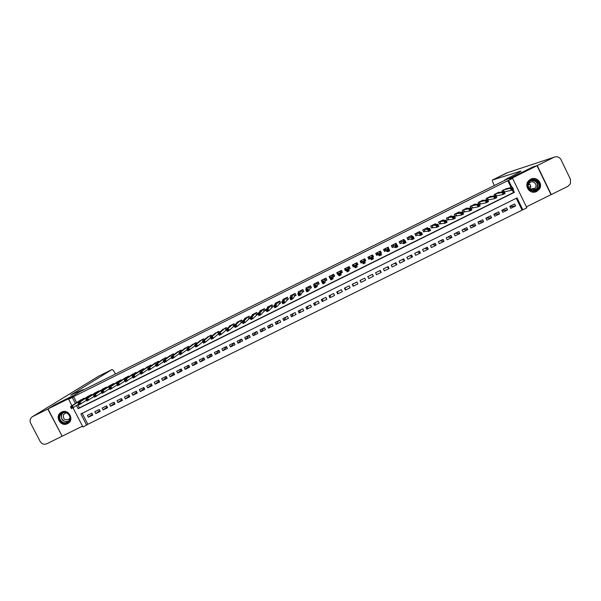 <?xml version="1.0" encoding="UTF-8"?>
<svg xmlns="http://www.w3.org/2000/svg" width="601" height="601" viewBox="0 0 601 601"><rect width="100%" height="100%" fill="white"/><g stroke="black" fill="none" stroke-linecap="round" stroke-linejoin="round"><path stroke-width="0.9" d="M67.5 423.652L67.845 423.472C74.832 419.821 68.446 408.349 61.535 412.143L61.31 412.263C54.18 415.817 60.521 427.469 67.5 423.652M536.625 191.434L538.872 189.683C543.807 184.417 537.031 175.717 530.721 179.233L529.165 180.285C523.14 185.176 529.842 195.19 536.625 191.434M82.187 413.293L87.866 424.283L82.976 427.041L73.052 407.869M526.393 206.849L551.012 194.686L537.009 165.703L532.388 167.168L510.091 178.264L507.274 179.083L79.34 391.995L75.065 394.677L54.638 404.834L48.005 408.935L62.151 436.198L82.51 426.139M511.12 187.565L507.77 180.661L512.615 178.429L526.852 207.796L522.825 209.787L517.063 197.902L80.857 413.954L86.679 425.215M87.866 424.283L522.825 209.787M84.388 398.733L84.117 398.2L79.768 400.559M91.788 395.082L91.502 394.534L87.153 396.893M99.195 391.424L98.902 390.853L94.545 393.227M106.61 387.758L106.309 387.172L101.952 389.553M114.04 384.092L113.732 383.491L109.367 385.88M121.485 380.425L121.162 379.802L116.797 382.198M128.937 376.744L128.606 376.106L124.234 378.51M136.397 373.071L136.059 372.402L131.687 374.821M143.872 369.39L143.519 368.691L139.147 371.125M151.362 365.701L150.994 364.98L146.614 367.421M158.859 362.012L158.476 361.261L154.096 363.718M166.372 358.324L165.974 357.542L161.594 360.007M173.899 354.628L173.479 353.816L169.099 356.288M181.434 350.931L180.999 350.082L176.611 352.569M188.984 347.228L188.526 346.341L184.139 348.843M196.542 343.532L196.069 342.593L191.681 345.117M204.115 339.828L203.619 338.844L199.231 341.383M211.71 336.124L211.184 335.088L206.797 337.642M219.305 332.421L218.756 331.324L214.369 333.901M226.923 328.724L226.337 327.56L221.957 330.152M234.555 325.028L233.932 323.789L229.372 326.05L229.552 326.403M242.211 321.332L241.534 320.01L236.974 322.279L237.162 322.654M248.784 318.8L250.121 318.139L249.152 316.224L244.584 318.5L244.787 318.898M256.409 315.014L257.746 314.353L256.785 312.437L252.202 314.714L252.428 315.142M264.049 311.22L265.387 310.559L264.425 308.644L259.835 310.92L260.075 311.386M271.697 307.427L273.042 306.758L272.073 304.842L267.483 307.126L267.738 307.629M279.36 303.625L280.697 302.957L279.735 301.041L275.138 303.325L275.416 303.881M287.03 299.816L288.375 299.148L287.413 297.225L282.808 299.516L283.116 300.132M294.715 296L296.06 295.331L295.091 293.408L290.486 295.7L290.824 296.391M302.408 292.184L303.753 291.515L302.791 289.584L298.171 291.883L298.562 292.657M310.108 288.352L311.461 287.684L310.499 285.76L305.871 288.059L306.322 288.953M317.831 284.528L319.176 283.852L318.214 281.922L313.587 284.228L314.113 285.28M325.554 280.69L326.906 280.013L325.945 278.083L321.31 280.389L321.948 281.674M333.292 276.843L334.652 276.175L333.69 274.244L329.04 276.55L330.189 278.391M341.045 272.997L342.405 272.321L341.443 270.39L336.785 272.704L337.754 274.634L338.258 274.379M348.805 269.143L350.165 268.467L349.204 266.536L344.546 268.85L345.507 270.781L346.341 270.367M356.603 262.862L357.49 264.658L356.573 265.259L357.941 264.613L356.979 262.667L352.314 264.988L353.275 266.927L354.432 266.356M364.567 261.322L365.731 260.744L364.769 258.806L360.097 261.127L361.058 263.065L362.418 262.389L361.366 262.735L360.48 260.932M372.688 257.288L373.529 256.875L372.567 254.929L367.887 257.251L368.849 259.196L370.216 258.52M380.824 253.254L381.342 252.991L380.38 251.053L375.693 253.382L376.654 255.32L378.021 254.644M388.975 249.205L388.201 247.161L383.506 249.498L384.467 251.443L385.834 250.76M396.683 244.577L396.036 243.27L391.334 245.606L392.295 247.552L393.67 246.876M404.413 240.453L403.88 239.378L399.169 241.715L400.131 243.66L401.506 242.984M412.188 236.388L411.738 235.472L407.02 237.816L407.981 239.769L409.356 239.085M420.001 232.354L419.611 231.565L414.885 233.909L415.847 235.862L417.222 235.179M427.837 228.35L427.491 227.651L422.758 230.003L423.72 231.956L425.095 231.272M435.687 224.361L435.379 223.73L430.647 226.081L431.608 228.042L432.983 227.351M443.568 220.372L443.283 219.808L438.542 222.16L439.504 224.12L440.886 223.429M451.456 216.398L451.201 215.872L446.453 218.231L447.407 220.191L448.797 219.508M459.367 212.416L459.126 211.935L454.371 214.302L455.333 216.262L456.722 215.571M467.285 208.434L467.067 207.991L462.304 210.358L463.266 212.326L464.656 211.635M475.226 204.46L475.023 204.04L470.252 206.413L471.207 208.382L472.596 207.691M483.174 200.479L482.986 200.088L478.208 202.462L478.869 203.829M491.137 196.489L490.964 196.129L486.171 198.503L486.795 199.78M499.115 192.508L498.95 192.155L494.157 194.536L494.743 195.746M509.956 206.639L515.568 205.94L510.767 208.314L509.813 206.346L514.606 203.972L515.568 205.94M501.918 210.5L507.567 209.899L502.774 212.266L501.82 210.297L506.613 207.923L507.567 209.899M493.887 214.339L499.581 213.843L494.796 216.21L493.842 214.249L498.627 211.875L499.581 213.843M485.931 218.163L491.61 217.787L486.833 220.154L485.871 218.186L490.649 215.827L491.61 217.787M478.276 221.949L483.647 221.731L478.877 224.09L477.915 222.122L482.693 219.763L483.647 221.731M470.628 225.736L475.699 225.66L470.936 228.019L469.974 226.059L474.737 223.7L475.699 225.66M462.995 229.507L467.758 229.59L463.003 231.941L462.041 229.98L466.804 227.629L467.758 229.59M455.37 233.286L459.833 233.504L455.085 235.855L454.123 233.902L458.879 231.55L459.833 233.504M447.76 237.049L451.922 237.425L447.174 239.769L446.22 237.816L450.96 235.464L451.922 237.425M440.157 240.813L444.019 241.332L439.278 243.675L438.324 241.722L443.057 239.378L444.019 241.332M432.57 244.569L436.123 245.231L431.398 247.574L430.436 245.621L435.169 243.285L436.123 245.231M424.99 248.318L428.243 249.13L423.525 251.466L422.563 249.52L427.288 247.184L428.243 249.13M417.417 252.067L420.377 253.021L415.667 255.357L414.705 253.404L419.423 251.075L420.377 253.021M409.859 255.808L412.526 256.905L407.816 259.234L406.854 257.288L411.565 254.959L412.526 256.905M402.309 259.542L404.676 260.789L399.981 263.11L399.019 261.172L403.722 258.843L404.676 260.789M394.774 263.268L396.848 264.658L392.152 266.979L391.191 265.041L395.886 262.72L396.848 264.658M387.247 266.994L389.027 268.527L384.339 270.848L383.378 268.91L388.066 266.589L389.027 268.527M379.734 270.713L381.214 272.388L376.534 274.71L375.58 272.771L380.26 270.45L381.214 272.388M372.229 274.424L373.416 276.25L368.744 278.563L367.789 276.625L372.462 274.311L373.416 276.25M360.239 280.359L360.968 282.41L365.633 280.104L364.672 278.165L360.007 280.472L360.968 282.41M352.764 284.055L353.2 286.249L357.858 283.942L356.896 282.012L352.239 284.318L353.2 286.249M345.297 287.751L345.44 290.088L350.098 287.781L349.136 285.851L344.486 288.157L345.44 290.088M337.845 291.44L337.702 293.919L342.345 291.62L341.383 289.69L336.74 291.988L337.702 293.919M330.4 295.129L329.964 297.743L334.607 295.444L333.645 293.521L329.002 295.812L329.964 297.743M322.962 298.802L322.241 301.559L326.876 299.268L325.915 297.345L321.28 299.636L322.241 301.559M315.54 302.476L314.533 305.376L319.161 303.084L318.199 301.161L313.572 303.452L314.533 305.376M308.125 306.149L306.833 309.184L311.453 306.901L310.492 304.977L305.871 307.261L306.833 309.184M300.725 309.808L299.148 312.986L303.76 310.702L302.799 308.786L298.186 311.07L299.148 312.986M293.333 313.467L291.47 316.78L296.075 314.503L295.114 312.588L290.508 314.864L291.47 316.78M285.948 317.118L283.807 320.573L288.405 318.297L287.443 316.381L282.846 318.658L283.807 320.573M278.579 320.769L276.152 324.36L280.742 322.091L279.781 320.175L275.19 322.444L276.152 324.36M271.216 324.412L268.504 328.138L273.094 325.87L272.133 323.962L267.543 326.23L268.504 328.138M263.869 328.048L260.879 331.917L265.454 329.649L264.493 327.74L259.917 330.002L260.879 331.917M256.529 331.684L253.254 335.681L257.829 333.42L256.867 331.512L252.292 333.773L253.254 335.681M249.197 335.305L245.644 339.445L250.211 337.191L249.25 335.283L244.682 337.544L245.644 339.445M241.692 339.137L238.049 343.209L242.609 340.955L241.647 339.047L237.087 341.3L238.049 343.209M234.15 342.998L230.461 346.957L235.014 344.711L234.052 342.803L229.499 345.057L230.461 346.957M226.615 346.845L222.888 350.706L227.433 348.46L226.464 346.559L221.919 348.805L222.888 350.706M219.08 350.668L215.323 354.447L219.861 352.201L218.892 350.3L214.354 352.547L215.323 354.447M211.56 354.485L207.766 358.181L212.296 355.942L211.334 354.042L206.804 356.288L207.766 358.181M204.04 358.286L200.223 361.915L204.746 359.676L203.784 357.783L199.262 360.022L200.223 361.915M196.535 362.08L192.696 365.641L197.211 363.402L196.249 361.509L191.727 363.748L192.696 365.641M189.037 365.859L185.168 369.36L189.683 367.128L188.722 365.235L184.206 367.466L185.168 369.36M181.547 369.63L177.663 373.071L182.163 370.847L181.201 368.954L176.694 371.185L177.663 373.071M174.065 373.386L170.166 376.782L174.658 374.558L173.697 372.673L169.197 374.896L170.166 376.782M166.59 377.143L162.676 380.486L167.168 378.262L166.199 376.376L161.707 378.6L162.676 380.486M159.13 380.884L155.201 384.189L159.686 381.966L158.717 380.08L154.232 382.304L155.201 384.189M151.677 384.617L147.733 387.878L152.211 385.662L151.242 383.776L146.764 385.992L147.733 387.878M144.232 388.344L140.273 391.567L144.751 389.358L143.782 387.472L139.312 389.688L140.273 391.567M136.795 392.062L132.829 395.248L137.298 393.039L136.329 391.161L131.867 393.37L132.829 395.248M129.373 395.774L125.399 398.929L129.854 396.72L128.892 394.842L124.43 397.051L125.399 398.929M121.958 399.477L117.976 402.595L122.424 400.394L121.462 398.516L117.007 400.724L117.976 402.595M114.551 403.181L110.561 406.261L115.009 404.067L114.04 402.189L109.592 404.39L110.561 406.261M107.158 406.869L103.162 409.927L107.602 407.726L106.632 405.855L102.193 408.056L103.162 409.927M99.774 410.551L95.769 413.578L100.202 411.385L99.233 409.514L94.8 411.708L95.769 413.578M521.946 209.877L516.312 198.27M91.848 413.172L87.423 415.366L88.385 417.229L92.817 415.043L91.848 413.172M507.77 180.661L73.562 396.622L76.658 402.61M77.769 404.758L79.37 407.846L513.524 192.515L512.255 189.901M507.109 188.511L502.151 190.57L502.699 191.704M496.043 196.046L496.509 195.813M487.727 200.178L488.53 199.78M479.433 204.295L480.56 203.739M241.174 322.579L242.241 322.046M233.564 326.358L234.322 325.982M225.976 330.129L226.412 329.911M218.396 333.893L213.347 338.243L211.379 339.219L210.373 337.244L215.534 332.924M364.95 259.887L364.484 258.948M352.607 264.846L353.072 265.777M71.947 405.728L68.597 399.259L72.901 396.547L48.005 408.935M68.597 399.259L72.3 397.411L75.41 403.436M73.562 396.622L72.3 397.411M537.009 165.703L509.806 179.241L512.615 178.429M76.53 405.592L78.138 408.695L514.366 192.343L512.999 189.533M511.954 187.369L508.589 180.435M513.524 192.515L514.366 192.343M79.37 407.846L78.138 408.695M92.396 414.232L88.385 417.229M380.478 252.443L381.342 252.991M375.805 253.599L376.158 254.321M372.59 256.086L373.529 256.875M364.822 259.948L365.731 260.744M353.193 265.725L353.275 266.927M345.455 269.564L345.507 270.781M349.669 267.468L349.106 266.581M337.837 273.62L337.754 274.634M341.909 271.329L341.556 270.615M511.519 188.541L511.917 189.368L512.758 188.947L512.352 188.128L510.369 188.286L512.458 187.249L513.457 189.307L511.368 190.344L510.369 188.286L503.548 189.871M505.546 188.879L512.458 187.249L512.352 188.128M511.917 189.368L511.368 190.344L504.352 191.884M512.758 188.947L513.457 189.307M528.64 182.126C532.719 175.62 542.981 182.419 538.421 188.609C534.327 195.1 524.087 188.316 528.64 182.126M537.963 188.383C541.756 183.335 534.236 176.919 529.766 181.397L528.91 182.388C524.921 187.76 533.35 194.138 537.542 188.924L537.963 188.383M528.91 183.538C530.833 184.95 531.224 186.731 530.082 188.872L529.999 188.984M535.288 187.805C537.993 184.199 532.591 179.669 529.451 182.907L528.888 183.56C526.093 187.324 531.96 191.839 534.958 188.233L535.288 187.805M532.681 192.11C535.07 192.282 537.069 191.479 538.684 189.683L539.142 189.09C543.379 183.485 536.047 175.687 530.157 179.541M533.478 189.262L533.771 188.474M60.04 414.667C63.608 408.612 73.435 415.103 69.408 420.858C65.84 426.898 56.028 420.415 60.04 414.667M69.183 420.535C72.15 416.403 66.606 410.483 62.271 413.165L60.513 414.81C57.531 418.98 63.188 424.907 67.507 422.135L69.183 420.535M66.26 412.789L63.638 414.374C62.699 418.551 64.345 420.279 68.574 419.558L69.971 418.071M61.903 411.978L59.349 414.209C55.638 419.385 62.669 426.74 68.026 423.292L69.22 422.383M532.644 167.086L510.166 178.219L506.05 179.166C517.183 173.576 522.066 170.902 520.706 171.127L492.474 180.022C492.181 180.398 492.55 181.682 493.571 183.876L494.368 185.506M532.411 188.752L532.261 189.54M504.983 180.225L504.78 179.804M537.249 165.583L551.252 194.566L567.915 186.333L570.454 183.741L570.439 179.263L560.988 159.626C559.321 156.914 556.962 156.132 553.919 157.297L537.249 165.583L532.621 167.055M530.743 186.588L528.444 187.084M529.917 184.394L528.339 184.755M47.787 409.041L54.421 404.946L74.997 394.707L83.186 389.576L70.708 395.067L111.869 369.615L98.602 376.226L32.657 416.568L47.787 409.041L62.136 436.161M83.186 389.576L83.396 389.974M32.657 416.568L32.552 416.621C30.14 418.221 29.494 420.392 30.613 423.142L40.177 441.517C41.83 444.056 44.038 444.815 46.803 443.778L61.933 436.303M111.869 369.615L111.884 369.607C112.597 369.465 113.521 370.426 114.648 372.47L115.452 374.025M503.172 192.688L503.57 193.507L504.404 193.094L504.006 192.275L502.03 192.425L504.119 191.388L505.11 193.447L503.029 194.484L502.03 192.425L495.555 193.845M497.553 192.853L504.119 191.388L504.006 192.275M503.57 193.507L503.029 194.484L496.013 195.986M504.404 193.094L505.11 193.447M494.833 196.827L495.239 197.646L496.065 197.233L495.667 196.407L493.706 196.557L495.787 195.528L496.787 197.579L494.706 198.608L493.706 196.557L487.569 197.812M489.567 196.82L495.787 195.528L495.667 196.407M495.239 197.646L494.706 198.608L487.689 200.088M496.065 197.233L496.787 197.579M486.51 200.952L486.915 201.778L487.742 201.365L487.343 200.546L485.398 200.681L487.479 199.652L488.478 201.703L486.397 202.732L485.398 200.681L479.598 201.771M481.589 200.779L487.479 199.652L487.343 200.546M486.915 201.778L486.397 202.732L479.373 204.182M487.742 201.365L488.478 201.703M478.201 205.084L478.606 205.903L479.433 205.489L479.035 204.671L477.104 204.806L479.177 203.777L480.176 205.827L478.103 206.849L477.104 204.806L471.642 205.722M473.626 204.731L479.177 203.777L479.035 204.671M478.606 205.903L478.103 206.849L471.139 208.239M479.433 205.489L480.176 205.827M469.907 209.201L470.305 210.019L471.139 209.606L470.733 208.787L468.818 208.915L470.891 207.893L471.89 209.937L469.817 210.966L468.818 208.915L463.694 209.666M465.677 208.682L470.891 207.893L470.733 208.787M470.305 210.019L469.817 210.966L463.191 212.183M471.139 209.606L471.89 209.937M462.026 214.129L462.853 213.723L462.454 212.897L461.621 213.31L462.026 214.129L461.545 215.068L460.546 213.024L462.612 211.995L463.611 214.046L461.545 215.068L455.273 216.112L454.386 214.294M461.621 213.31L455.761 213.61M457.744 212.626L462.612 211.995L462.454 212.897M462.853 213.723L463.611 214.046M447.332 220.034L446.498 218.208M453.357 217.419L453.755 218.238L454.581 217.825L454.183 217.006L452.29 217.126L454.348 216.097L455.348 218.14L453.289 219.17L452.29 217.126L447.835 217.547M449.818 216.563L454.348 216.097L454.183 217.006M453.755 218.238L453.289 219.17L447.384 220.026M454.581 217.825L455.348 218.14M439.414 223.94L438.617 222.122M445.093 221.514L445.499 222.332L446.318 221.927L445.919 221.108L444.041 221.221L446.1 220.199L447.099 222.235L445.04 223.256L444.041 221.221L439.924 221.476M441.9 220.492L446.1 220.199L445.919 221.108M445.499 222.332L445.04 223.256L439.504 223.94M446.318 221.927L447.099 222.235M431.51 227.839L430.752 226.029M436.852 225.608L437.25 226.427L438.076 226.014L437.678 225.202L435.808 225.307L437.866 224.286L438.865 226.322L436.807 227.343L435.808 225.307L432.029 225.398M433.997 224.421L437.866 224.286L437.678 225.202M437.25 226.427L436.807 227.343L431.638 227.847M438.076 226.014L438.865 226.322M423.607 231.731L422.894 229.935M428.618 229.695L429.016 230.514L429.843 230.1L429.445 229.289L427.589 229.387L429.64 228.365L430.639 230.408L428.588 231.423L427.589 229.387L424.141 229.319M426.109 228.335L429.64 228.365L429.445 229.289M429.016 230.514L428.588 231.423L425.035 231.265L423.788 231.746M429.843 230.1L430.639 230.408M419.182 232.309L418.972 231.881M415.719 235.615L415.051 233.827M420.399 233.774L420.798 234.593L421.624 234.187L421.218 233.368L419.378 233.466L421.429 232.444L422.435 234.48L420.384 235.494L419.378 233.466L416.26 233.226M418.228 232.249L421.429 232.444L421.218 233.368M420.798 234.593L420.384 235.494L417.162 235.171L415.945 235.637M421.624 234.187L422.435 234.48M411.392 236.283L411.137 235.772M407.839 239.476L407.223 237.718M412.196 237.853L412.594 238.665L413.413 238.259L413.015 237.44L411.189 237.53L413.233 236.516L414.232 238.552L412.188 239.566L411.189 237.53L408.395 237.132M410.363 236.155L413.233 236.516L413.015 237.44M412.594 238.665L412.188 239.566L409.304 239.078L408.117 239.521M413.413 238.259L414.232 238.552M403.624 240.287L403.309 239.656M399.965 243.315L399.402 241.602M404 241.918L404.398 242.729L405.217 242.323L404.819 241.512L403.008 241.594L405.051 240.58L406.051 242.609L404.007 243.623L403.008 241.594L400.544 241.031L401.46 242.969L400.296 243.405M402.512 240.054L405.051 240.58L404.819 241.512M404.398 242.729L404.007 243.623L401.46 242.969M405.217 242.323L406.051 242.609M395.886 244.329L395.496 243.54M392.085 247.124L391.597 245.478M395.819 245.982L396.217 246.793L397.036 246.387L396.637 245.576L394.834 245.651L396.878 244.637L397.877 246.665L395.834 247.68L394.834 245.651L392.708 244.93M394.677 243.946L396.878 244.637L396.637 245.576M396.217 246.793L395.834 247.68L393.625 246.861L392.483 247.281M397.036 246.387L397.877 246.665M388.216 248.461L387.698 247.417M384.189 250.88L384.693 251.15L383.799 249.355M387.653 250.031L388.051 250.85L388.87 250.444L388.464 249.633L386.676 249.7L388.719 248.686L389.718 250.715L387.683 251.729L386.676 249.7L384.873 248.814L385.804 250.745L384.693 251.15M386.834 247.845L388.719 248.686L388.464 249.633M388.051 250.85L387.683 251.729L385.804 250.745M388.87 250.444L389.718 250.715M380.756 253.111L379.907 251.286M376.264 254.253L376.902 255.019L376.016 253.216M379.494 254.08L379.892 254.892L380.711 254.486L380.313 253.682L378.532 253.742L380.568 252.736L381.567 254.756L379.539 255.771L378.532 253.742L377.06 252.698M379.013 251.729L380.568 252.736L380.313 253.682M379.892 254.892L379.539 255.771L377.991 254.621L376.902 255.019M380.711 254.486L381.567 254.756M372.643 257.19L373.018 256.95L372.124 255.147M368 257.198L369.134 258.881L368.24 257.078M371.35 258.13L371.756 258.933L372.567 258.535L372.162 257.724L371.35 258.13L370.404 257.784L372.432 256.77L373.439 258.798L371.403 259.805L369.254 256.574L370.193 258.49L369.134 258.881M371.2 255.605L372.432 256.77L372.162 257.724M371.756 258.933L371.403 259.805L369.217 256.597M372.567 258.535L373.439 258.798M364.537 261.262L365.25 260.804L364.356 259.008M360.427 260.962L361.366 262.735M363.222 262.164L362.283 261.811L361.456 260.451L363.289 263.831L362.283 261.811L364.311 260.804L365.318 262.825L363.289 263.831L364.431 262.569L364.033 261.758L363.222 262.164L363.62 262.975M363.41 259.482L364.311 260.804L364.033 261.758M364.431 262.569L365.318 262.825M357.49 264.658L356.648 262.832M354.402 266.296L353.621 266.581L352.727 264.786M355.101 266.19L355.507 267.002L356.318 266.596L355.912 265.792L355.101 266.19L354.177 265.837L356.205 264.831L355.619 263.351L357.204 266.852L355.176 267.858L353.673 264.312M355.912 265.792L356.205 264.831L357.204 266.852L356.318 266.596M355.176 267.858L355.507 267.002M349.436 267.58L348.858 266.709M346.289 270.27L345.883 270.42L344.989 268.624M349.744 268.504L348.805 269.113L349.106 270.871L347.085 271.87L345.906 268.174M346.995 270.217L346.086 269.857L348.107 268.85L349.106 270.871L347.806 269.811L346.995 270.217L347.401 271.021L348.212 270.623M347.844 267.212L347.806 269.811M347.085 271.87L347.401 271.021M341.796 271.374L342.014 272.343L341.12 270.548M338.19 274.244L337.259 272.463M342.014 272.343L341.045 272.967L341.022 274.882L339.002 275.882L338.002 273.868L338.145 272.05M338.904 274.236L338.002 273.868L340.023 272.869L341.022 274.882L340.113 274.642L339.715 273.831L338.904 274.236L339.31 275.04L340.113 274.642M341.045 272.967L340.098 271.059L339.715 273.831M339.002 275.882L339.31 275.04M334.374 275.619L334.291 276.175L333.397 274.387M330.062 277.331L329.543 276.302M334.291 276.175L333.3 276.806L332.954 278.887L330.933 279.886L329.934 277.872L330.392 275.882M330.828 278.248L329.934 277.872L331.947 276.873L332.954 278.887L332.037 278.654L331.632 277.842L330.828 278.248L331.226 279.052L332.037 278.654M332.33 274.912L331.632 277.842M330.933 279.886L331.226 279.052M326.696 279.593L325.689 278.21M322.226 280.907L321.835 280.126M326.583 279.998L325.569 280.644L324.893 282.883L322.88 283.882L321.873 281.877L322.654 279.743M322.76 282.252L321.873 281.877L323.886 280.877L324.893 282.883L323.962 282.658L323.563 281.846L322.76 282.252L323.158 283.056L323.962 282.658M324.593 278.759L323.563 281.846M322.88 283.882L323.158 283.056M319.011 283.514L317.989 282.034M314.451 284.566L314.143 283.95M318.883 283.822L317.846 284.483L316.847 286.88L314.834 287.879L313.835 285.873L314.932 283.567M314.699 286.249L313.835 285.873L315.841 284.874L316.847 286.88L315.908 286.654L315.51 285.851L314.699 286.249L315.104 287.053L315.908 286.654M316.862 282.598L315.51 285.851M314.834 287.879L315.104 287.053M311.318 287.398L310.304 285.858M306.713 288.27L306.465 287.766M311.198 287.639L310.139 288.307L308.809 290.869L306.803 291.861L305.804 289.855L307.224 287.383M306.66 290.245L305.804 289.855L307.81 288.863L308.809 290.869L307.862 290.644L307.464 289.84L306.66 290.245L307.058 291.049L307.862 290.644M309.147 286.429L307.464 289.84M306.803 291.861L307.058 291.049M303.633 291.267L302.626 289.667M299.005 291.996L298.795 291.575M303.52 291.455L302.438 292.131L300.785 294.851L298.787 295.842L297.78 293.836L299.516 291.215M298.629 294.227L297.78 293.836L299.786 292.845L300.785 294.851L299.831 294.633L299.433 293.829L298.629 294.227L299.028 295.031L299.831 294.633M301.447 290.253L299.433 293.829M298.787 295.842L299.028 295.031M295.947 295.114L294.963 293.476M295.85 295.256L294.745 295.947L292.777 298.825L290.779 299.816L289.772 297.818L291.831 295.031M290.606 298.209L289.772 297.818L291.778 296.819L292.777 298.825L291.816 298.614L291.41 297.811L290.606 298.209L291.012 299.013L291.816 298.614M293.746 294.077L291.41 297.811M290.779 299.816L291.012 299.013M288.277 298.952L287.308 297.277M288.202 299.058L284.784 302.791L282.786 303.783L281.779 301.785L284.145 298.847M282.605 302.183L281.779 301.785L283.777 300.793L284.784 302.791L283.807 302.588L283.402 301.785L282.605 302.183L283.003 302.987L283.807 302.588M286.068 297.893L283.402 301.785M282.786 303.783L283.003 302.987M280.614 302.784L279.66 301.071M280.554 302.851L276.798 306.758L274.8 307.75L273.793 305.751L276.475 302.656M274.612 306.149L273.793 305.751L275.791 304.76L276.798 306.758L275.814 306.555L275.408 305.759L274.612 306.149L275.01 306.953L275.814 306.555M278.398 301.702L275.408 305.759M274.8 307.75L275.01 306.953M272.959 306.6L272.028 304.865M272.922 306.645L268.82 310.717L266.829 311.701L265.83 309.703L268.82 306.457M266.626 310.116L265.83 309.703L267.821 308.719L268.82 310.717L267.828 310.522L267.422 309.718L266.626 310.116L267.032 310.912L267.828 310.522M270.735 305.511L267.422 309.718M266.829 311.701L267.032 310.912M263.246 309.23L264.192 311.1L265.311 310.416L264.41 308.651M264.192 311.1L260.864 314.661L258.873 315.653L257.867 313.654L261.172 310.259M258.655 314.075L257.867 313.654L259.857 312.67L260.864 314.661L259.857 314.473L259.452 313.677L258.655 314.075L259.061 314.871L259.857 314.473M263.088 309.305L259.452 313.677M258.873 315.653L259.061 314.871M257.679 314.21L252.908 318.613L250.925 319.597L249.918 317.606L253.539 314.053M250.7 318.019L249.918 317.606L251.909 316.614L252.908 318.613L251.902 318.425L251.496 317.628L250.7 318.019L251.105 318.823L251.902 318.425M255.448 313.098L251.496 317.628M250.925 319.597L251.105 318.823M250.054 318.004L244.975 322.549L242.992 323.533L241.985 321.543L245.914 317.839M242.759 321.963L241.985 321.543L243.968 320.558L244.975 322.549L243.953 322.369L243.548 321.573L242.759 321.963L243.157 322.76L243.953 322.369M247.822 316.892L243.548 321.573M242.992 323.533L243.157 322.76M242.188 321.933L237.049 326.478L235.074 327.462L234.067 325.479L238.304 321.618M234.826 325.907L234.067 325.479L236.043 324.495L237.049 326.478L236.02 326.305L235.615 325.509L234.826 325.907L235.224 326.704L236.02 326.305M240.205 320.671L236.043 324.495L235.615 325.509M235.074 327.462L235.224 326.704M234.277 325.9L229.139 330.407L227.163 331.391L226.156 329.401L230.701 325.389M226.9 329.836L226.156 329.401L228.132 328.424L229.139 330.407L228.095 330.242L227.696 329.446L226.9 329.836L227.306 330.633L228.095 330.242M232.602 324.45L228.132 328.424L227.696 329.446M227.163 331.391L227.306 330.633M226.382 329.851L221.236 334.329L219.26 335.305L218.261 333.322L223.114 329.16M218.997 333.765L218.261 333.322L220.229 332.345L221.236 334.329L220.184 334.164L219.786 333.367L218.997 333.765L219.395 334.554L220.184 334.164M225.007 328.221L220.229 332.345L219.786 333.367M219.26 335.305L219.395 334.554M211.094 337.679L210.373 337.244L212.341 336.26L213.347 338.243L212.288 338.085L211.89 337.289L211.094 337.679L211.499 338.476L212.288 338.085M217.427 331.985L212.341 336.26L211.89 337.289M218.501 333.803L217.532 331.932M211.379 339.219L211.499 338.476M210.65 337.792L205.474 342.149L203.506 343.126L202.499 341.15L207.969 336.688M203.213 341.593L202.499 341.15L204.468 340.174L205.474 342.149L204.4 341.999L204.002 341.203L203.213 341.593L203.619 342.39L204.4 341.999M209.854 335.749L204.468 340.174L204.002 341.203M203.506 343.126L203.619 342.39M202.815 341.774L197.609 346.056L195.641 347.032L194.634 345.057L200.411 340.436M195.34 345.507L194.634 345.057L196.602 344.08L197.609 346.056L196.527 345.906L196.129 345.117L195.34 345.507L195.746 346.296L196.527 345.906M202.297 339.497L196.602 344.08L196.129 345.117M195.641 347.032L195.746 346.296M194.987 345.74L187.79 350.924L186.791 348.948L192.861 344.185M187.482 349.406L186.791 348.948L188.752 347.979L189.751 349.955L188.669 349.812L188.263 349.016L187.482 349.406L187.88 350.203L188.669 349.812M194.747 343.254L188.752 347.979L188.263 349.016M187.79 350.924L187.88 350.203M187.166 349.692L179.954 354.815L178.948 352.84L185.326 347.926M179.631 353.305L178.948 352.84L180.909 351.87L181.915 353.846L180.818 353.704L180.413 352.915L179.631 353.305L180.037 354.094L180.818 353.704M187.211 346.995L180.909 351.87L180.413 352.915M179.954 354.815L180.037 354.094M179.353 353.636L172.126 358.699L171.12 356.731L177.806 351.668M171.796 357.197L171.12 356.731L173.08 355.754L174.087 357.73L172.983 357.595L172.577 356.806L171.796 357.197L172.194 357.986L172.983 357.595M179.684 350.736L173.08 355.754L172.577 356.806M172.126 358.699L172.194 357.986M171.555 357.572L164.313 362.576L163.307 360.608L170.293 355.401M163.968 361.081L163.307 360.608L165.26 359.638L166.267 361.607L165.155 361.479L164.749 360.69L163.968 361.081L164.374 361.87L165.155 361.479M172.164 354.462L165.26 359.638L164.749 360.69M164.313 362.576L164.374 361.87M163.757 361.494L156.515 366.452L155.509 364.484L162.788 359.128M156.155 364.957L155.509 364.484L157.454 363.515L158.461 365.483L157.342 365.355L156.936 364.567L156.155 364.957L156.56 365.746L157.342 365.355M164.659 358.196L157.454 363.515L156.936 364.567M156.515 366.452L156.56 365.746M155.982 365.408L148.725 370.314L147.718 368.353L155.298 362.846M148.357 368.834L147.718 368.353L149.664 367.384L150.671 369.352L149.536 369.232L149.131 368.443L148.357 368.834L148.755 369.615L149.536 369.232M157.169 361.915L149.664 367.384L149.131 368.443M148.725 370.314L148.755 369.615M148.207 369.315L140.942 374.175L139.935 372.214L147.816 366.557M140.566 372.695L139.935 372.214L141.881 371.245L142.888 373.213L141.746 373.101L141.34 372.312L140.566 372.695L140.972 373.484L141.746 373.101M149.687 365.633L141.881 371.245L141.34 372.312M140.942 374.175L140.972 373.484M140.446 373.206L133.174 378.029L132.167 376.068L140.349 370.269M132.791 376.557L132.167 376.068L134.113 375.107L135.12 377.067L133.97 376.962L133.565 376.173L132.791 376.557L133.189 377.345L133.97 376.962M142.212 369.345L134.113 375.107L133.565 376.173M133.174 378.029L133.189 377.345M132.701 377.097L125.421 381.883L124.415 379.922L132.889 373.972M125.023 380.41L124.415 379.922L126.353 378.961L127.359 380.921L126.202 380.816L125.797 380.027L125.023 380.41L125.429 381.199L126.202 380.816M134.752 373.048L126.353 378.961L125.797 380.027M125.421 381.883L125.429 381.199M124.955 380.974L117.676 385.722L116.669 383.761L125.444 377.676M117.27 384.264L116.669 383.761L118.607 382.807L119.614 384.76L118.45 384.663L118.044 383.881L117.27 384.264L117.668 385.046L118.45 384.663M127.299 376.752L118.607 382.807L118.044 383.881M117.676 385.722L117.668 385.046M117.233 384.85L109.945 389.561L108.939 387.6L118.006 381.372M109.525 388.111L108.939 387.6L110.869 386.646L111.876 388.599L110.704 388.509L110.299 387.72L109.525 388.111L109.93 388.892L110.704 388.509M119.862 380.448L110.869 386.646L110.299 387.72M109.945 389.561L109.93 388.892M109.51 388.712L102.223 393.392L101.216 391.439L110.576 385.053M101.794 391.942L101.216 391.439L103.147 390.477L104.153 392.43L102.974 392.348L102.568 391.559L101.794 391.942L102.2 392.731L102.974 392.348M112.432 384.137L103.147 390.477L102.568 391.559M102.223 393.392L102.2 392.731M101.802 392.573L94.515 397.216L93.508 395.263L103.162 388.742M94.079 395.774L93.508 395.263L95.439 394.309L96.445 396.262L95.251 396.179L94.845 395.39L94.079 395.774L94.477 396.562L95.251 396.179M105.017 387.818L95.439 394.309L94.845 395.39M94.515 397.216L94.477 396.562M94.109 396.42L86.822 401.04L85.815 399.087L95.754 392.415M86.371 399.605L85.815 399.087L87.738 398.132L88.745 400.086L87.543 400.003L87.137 399.222L86.371 399.605L86.769 400.386L87.543 400.003M97.61 391.499L87.738 398.132L87.137 399.222M86.822 401.04L86.769 400.386M86.424 400.266L79.137 404.849L78.13 402.903L88.362 396.089M78.671 403.421L78.13 402.903L80.046 401.949L81.052 403.895L79.843 403.819L79.445 403.046L78.671 403.421L79.077 404.203L79.843 403.819M90.21 395.173L80.046 401.949L79.445 403.046M79.137 404.849L79.077 404.203M78.746 404.105L71.459 408.657L70.452 406.712L80.977 399.755M70.986 407.238L70.452 406.712L72.368 405.758L73.382 407.711L72.158 407.636L71.752 406.854L70.986 407.238L71.391 408.019L72.158 407.636M82.825 398.839L72.368 405.758L71.752 406.854M71.459 408.657L71.391 408.019M503.435 189.931L504.382 191.877M503.322 189.984L504.014 191.411M537.542 188.924L536.565 189.12L536.978 188.586C538.842 183.508 537.091 180.721 531.735 180.225C537.106 180.713 538.849 183.5 536.978 188.586L533.868 190.825M532.907 190.84L536.738 188.504C538.496 183.087 536.535 180.465 530.848 180.616M68.522 421.361C62.699 422.067 60.483 419.588 61.865 413.909L62.632 412.985M63.158 412.782L62.128 413.916C59.244 417.95 64.743 423.667 68.89 420.948M553.919 157.297L506.786 172.893L492.482 180.022L507.928 172.517M506.748 172.915L507.898 172.525M98.121 376.511L98.662 376.196M495.442 193.898L496.388 195.843M495.337 193.95L496.276 195.881M487.471 197.857L488.418 199.802M487.366 197.909L488.305 199.84M479.508 201.816L480.447 203.754M479.403 201.868L480.342 203.792M471.552 205.767L472.499 207.706M471.454 205.812L472.394 207.736M464.528 211.65L463.589 209.719L464.558 211.642M463.514 209.757L464.453 211.68M456.602 215.586L455.656 213.663L456.632 215.579M455.588 213.693L456.527 215.616M447.768 217.577L448.714 219.515M447.677 217.622L448.616 219.545M439.864 221.506L440.811 223.437M439.774 221.551L440.713 223.467M431.969 225.428L432.915 227.351M431.886 225.465L432.825 227.381M424.088 229.342L425.035 231.265L424.058 229.357M424.005 229.379L424.945 231.295M416.215 233.248L417.162 235.171M416.14 233.286L417.079 235.201M409.273 239.085L408.334 237.17L409.304 239.078M408.282 237.192L409.228 239.1M400.439 241.084L401.385 242.992M392.678 244.938L393.625 246.861M392.611 244.975L393.55 246.883M384.79 248.859L385.729 250.76M377.045 252.705L377.991 254.621M376.985 252.736L377.924 254.636M369.187 256.612L370.126 258.513M361.396 260.473L362.343 262.374M355.679 263.321L356.618 265.214M347.911 267.175L348.858 269.068M347.851 267.205L348.805 269.113M340.158 271.028L341.105 272.922M332.421 274.875L333.36 276.76M332.353 274.905L333.3 276.806M324.69 278.714L325.629 280.599M324.623 278.744L325.569 280.644M316.967 282.545L317.914 284.431M316.9 282.583L317.846 284.483M309.26 286.376L310.206 288.262M309.184 286.414L310.139 288.307M301.559 290.2L302.506 292.078M301.484 290.238L302.438 292.131M293.874 294.017L294.821 295.895M293.799 294.054L294.745 295.947M286.204 297.826L287.143 299.704M286.121 297.863L287.075 299.756M278.541 301.634L279.48 303.513M278.458 301.672L279.405 303.565M270.886 305.436L271.832 307.306M270.803 305.473L271.75 307.366M263.155 309.275L264.109 311.16M255.62 313.016L256.559 314.894M255.53 313.061L256.477 314.947M248.003 316.802L248.942 318.673M247.905 316.847L248.859 318.733M240.392 320.581L241.339 322.452M240.295 320.626L241.249 322.512M232.797 324.352L233.744 326.223M232.7 324.397L233.646 326.283M225.21 328.116L226.156 329.987M225.112 328.169L226.059 330.047M217.637 331.88L218.336 333.255M210.08 335.636L210.733 336.936M209.967 335.689L210.643 337.018M202.522 339.385L203.153 340.617M202.417 339.445L203.055 340.699M194.987 343.133L195.58 344.298M194.874 343.186L195.475 344.381M187.452 346.875L188.023 347.987M187.339 346.927L187.918 348.062M179.939 350.608L180.473 351.668M179.819 350.668L180.368 351.75M172.427 354.335L172.945 355.349M172.307 354.395L172.833 355.431M164.929 358.061L165.425 359.03M164.809 358.121L165.313 359.113M157.447 361.779L157.92 362.704M157.319 361.84L157.808 362.786M149.972 365.491L150.43 366.385M149.844 365.551L150.31 366.467M142.505 369.194L142.948 370.051M142.377 369.262L142.828 370.141M135.052 372.898L135.473 373.724M134.924 372.966L135.353 373.814M127.607 376.594L128.021 377.39M127.48 376.662L127.893 377.481M120.177 380.29L120.576 381.057M120.042 380.358L120.448 381.139M112.755 383.971L113.138 384.715M112.62 384.047L113.011 384.805M105.348 387.653L105.716 388.374M105.205 387.728L105.581 388.464M97.948 391.326L98.309 392.025M97.805 391.401L98.173 392.115M90.556 395L90.909 395.668M90.413 395.075L90.766 395.766M83.178 398.666L83.516 399.312M83.028 398.741L83.374 399.41M67.845 423.472L68.822 422.773M503.413 189.939L504.119 191.388M535.889 190.224L534.019 190.585M534.958 188.233L530.345 189.172M68.274 421.586L67.507 422.135M68.574 419.558L69.107 419.182M111.884 369.607L98.519 376.264L32.552 416.621M495.419 193.913L496.366 195.851M487.449 197.872L488.388 199.81M479.478 201.831L480.424 203.762M471.53 205.775L472.469 207.713M447.737 217.592L448.684 219.515M439.834 221.521L440.781 223.444M431.939 225.443L432.885 227.358M416.192 233.263L417.132 235.179M400.484 241.061L401.43 242.977M392.648 244.953L393.595 246.868M384.828 248.844L385.774 250.752M377.015 252.72L377.961 254.629M361.426 260.466L362.373 262.367"/></g></svg>
